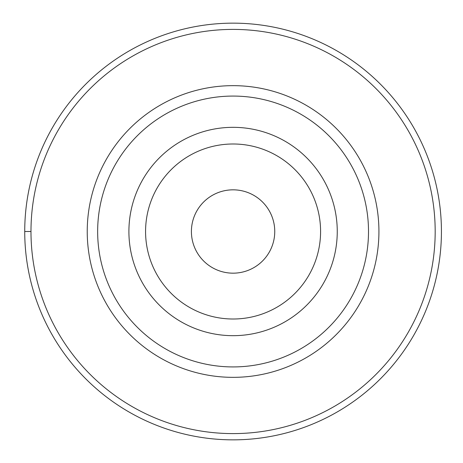 <?xml version="1.0" encoding="UTF-8"?>
<svg xmlns="http://www.w3.org/2000/svg" width="463" height="463" viewBox="0 0 463 463"><rect width="100%" height="100%" fill="white"/><g stroke="black" fill="none" stroke-linecap="round" stroke-linejoin="round"><path stroke-width="0.69" d="M233.08 23.15A208.35 208.35 0 0 1 441.43 231.5A208.35 208.35 0 0 1 233.08 439.85A208.35 208.35 0 0 1 24.73 231.5A208.35 208.35 0 0 1 233.08 23.15M233.08 29.4A202.099 202.099 0 0 1 435.179 231.5A202.099 202.099 0 0 1 233.08 433.6A202.099 202.099 0 0 1 30.98 231.5A202.099 202.099 0 0 1 233.08 29.4M233.08 85.655A145.845 145.845 0 0 0 87.235 231.5A145.845 145.845 0 0 0 233.08 377.345A145.845 145.845 0 0 0 378.925 231.5A145.845 145.845 0 0 0 233.08 85.655M233.08 96.072A135.428 135.428 0 0 1 368.507 231.5A135.428 135.428 0 0 1 233.08 366.928A135.428 135.428 0 0 1 97.652 231.5A135.428 135.428 0 0 1 233.08 96.072M233.08 127.325A104.175 104.175 0 0 1 337.255 231.5A104.175 104.175 0 0 1 233.08 335.675A104.175 104.175 0 0 1 128.905 231.5A104.175 104.175 0 0 1 233.08 127.325M233.08 319.007A87.507 87.507 0 0 1 145.573 231.5A87.507 87.507 0 0 1 233.08 143.993A87.507 87.507 0 0 1 320.587 231.5A87.507 87.507 0 0 1 233.08 319.007M233.08 189.83A41.67 41.67 0 0 0 191.41 231.5A41.67 41.67 0 0 0 233.08 273.17A41.67 41.67 0 0 0 274.75 231.5A41.67 41.67 0 0 0 233.08 189.83M24.73 231.5L30.98 231.5"/></g></svg>
